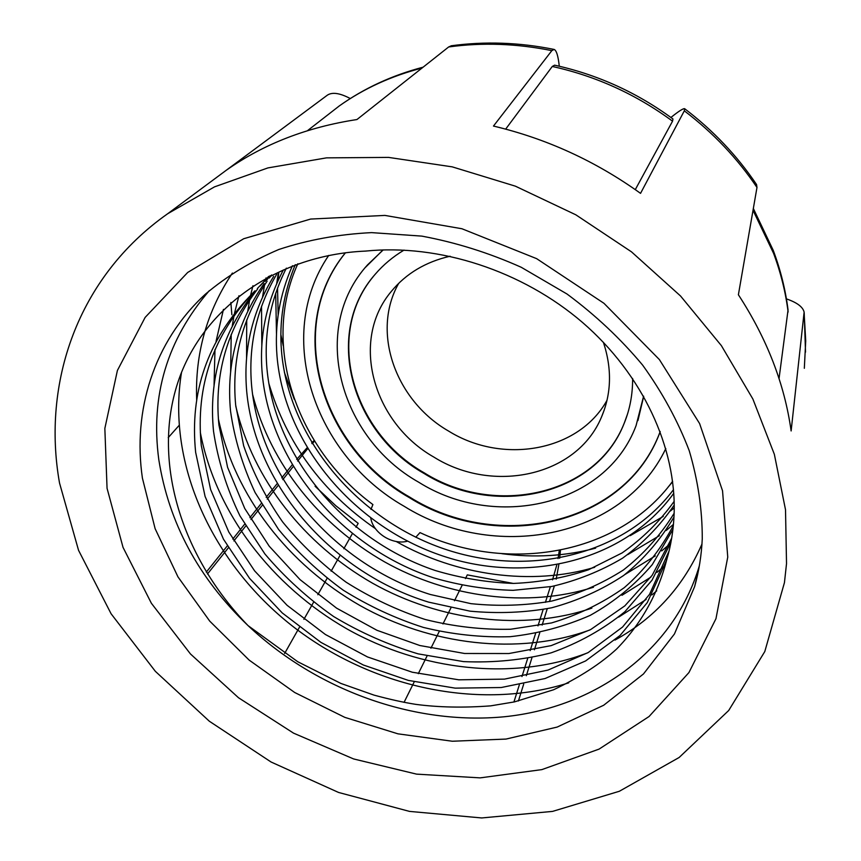<?xml version="1.0" encoding="UTF-8"?>
<svg xmlns="http://www.w3.org/2000/svg" width="861" height="861" viewBox="0 0 861 861"><rect width="100%" height="100%" fill="white"/><g stroke="black" fill="none" stroke-linecap="round" stroke-linejoin="round"><path stroke-width="1.29" d="M107.055 488.295L104.848 428.423L117.408 370.456L145.143 317.397L187.698 272.453L243.685 238.745L310.627 219.06L384.889 215.411L461.926 228.746L536.64 258.655L603.948 303.298L659.386 359.575L699.584 423.526L722.54 490.781L727.749 557.099L715.965 618.704L688.929 672.57L649.065 716.513L599.084 749.102L541.86 769.616L480.147 777.87L416.584 774.136L353.623 758.95L293.547 733.141L238.486 697.733L190.453 653.951L151.375 603.26L123.026 547.359L107.055 488.295M702.264 538.889C702.35 509.949 698.023 480.567 689.252 450.755C677.941 421.115 662.41 392.584 642.672 365.161C620.716 338.825 595.511 315.126 567.055 294.042L521.26 267.287C488.854 252.8 455.684 242.404 421.75 236.108L371.575 232.621C338.803 234.235 307.894 239.864 278.824 249.486C251.24 261.217 226.734 276.133 205.295 294.258C153.549 341.882 132.572 410.88 142.409 478.135L155.12 528.676L177.969 576.892L209.761 621.158L249.141 660.096L294.677 692.492L344.82 717.364L397.933 733.83L452.273 741.235L505.999 739.072L557.164 727.071L603.69 705.245L643.479 673.959L674.443 633.976L694.633 586.589C698.938 571.317 701.478 555.42 702.264 538.889M209.352 290.609C167.142 339.643 150.288 395.963 158.79 459.57C168.745 522.81 198.504 578.162 248.065 625.624L297.745 661.732L340.881 683.43L374.018 695.118C389.559 699.336 403.486 702.415 415.777 704.363C438.647 707.398 463.605 707.893 490.673 705.859L514.426 701.898L553.591 689.758C579.345 677.51 600.354 663.939 616.627 649.022C640.39 624.838 657.793 594.564 666.554 560.328C670.988 545.465 673.517 529.945 674.12 513.769C676.455 447.978 642.941 374.761 582.66 322.584C522.24 270.602 438.884 243.641 365.527 251.089C272.98 255.06 196.965 312.651 175.504 390.194C153.678 467.867 183.737 559.263 248.065 625.624C316.525 690.091 413.969 725.5 504.438 716.75C594.488 707.591 673.754 651.831 699.347 565.785M292.428 265.737C279.577 294.774 274.444 324.931 277.016 356.196C284.388 443.695 352.644 524.188 438.486 554.506C524.844 585.308 624.182 562.362 673.776 493.256M673.496 489.64C623.149 556.841 524.919 578.377 439.949 547.413C355.442 516.891 288.65 437.313 281.482 350.922C279.082 321.261 283.667 292.525 295.269 264.682M283.323 269.988C266.124 302.631 259.086 337.178 262.228 373.663C270.332 464.746 343.431 548.242 433.653 577.849C459.839 585.458 486.314 589.624 513.091 590.334L551.761 586.47C576.999 580.605 600.591 571.177 622.557 558.176C642.833 543.442 660.053 525.727 674.228 505.041M674.163 501.339C659.795 521.432 642.446 538.62 622.116 552.923L588.418 569.821C564.299 577.849 539.33 582.38 513.5 583.424C487.046 582.477 460.947 578.172 435.182 570.488C346.337 540.643 274.767 458.095 266.91 368.142C263.929 333.142 270.408 299.811 286.347 268.148M273.658 276.392C252.015 312.005 243.039 350.524 246.752 391.949C255.674 486.756 333.842 573.308 428.649 602.14L470.031 611.159C498.078 613.785 525.275 612.666 551.61 607.801C577.666 600.752 601.699 589.957 623.719 575.428C643.802 559.176 660.548 539.739 673.969 517.095M674.131 513.307C660.452 535.338 643.544 554.236 623.396 569.993C601.387 584.049 577.473 594.402 551.664 601.086C525.587 605.617 498.691 606.478 470.999 603.669L430.22 594.467C336.866 565.386 260.302 479.792 251.649 386.169C248.119 346.316 256.46 309.034 276.65 274.325M270.171 275.692L266.512 280.342M264.133 283.549C237.399 321.906 226.206 364.429 230.533 411.106C234.483 438.862 242.673 466.016 255.114 492.567L278.544 529.407C297.174 552.052 318.731 572.296 343.195 590.151C368.691 606.047 395.447 618.478 423.472 627.443C452.423 634.482 481.288 637.57 510.067 636.709C538.05 633.642 564.794 626.517 590.291 615.324C614.313 601.828 634.977 584.92 652.294 564.579L672.915 529.461M673.334 525.576C660.581 549.576 644.243 570.262 624.311 587.632C602.323 603.249 578.043 615.023 551.46 622.955L510.573 629.251C482.106 629.854 453.618 626.582 425.097 619.457C397.524 610.438 371.199 598.018 346.111 582.187C322.079 564.45 300.93 544.389 282.666 521.981C266.049 498.282 253.048 472.904 243.674 445.858L235.666 405.047C231.534 360.027 242.006 318.764 267.082 281.235M269.396 277.974L271.678 274.917M269.019 276.295L257.364 288.5M254.759 291.556C222.213 332.475 208.47 379.034 213.517 431.21C217.822 460.097 226.637 488.316 239.95 515.868L264.93 554C284.797 577.43 307.678 598.266 333.584 616.498C360.425 632.609 388.623 645.061 418.145 653.865L463.562 661.614C493.816 662.916 522.982 660 551.072 652.864C578.581 643.156 603.195 629.423 624.925 611.665L652.014 580.217L670.977 542.129M671.677 538.157L652.164 575.309L624.838 605.864L590.646 629.574L551.169 645.632L508.894 653.531L464.596 653.488L419.824 645.513L376.957 630.295L336.608 608.167L300.048 579.625L269.224 546.218L244.75 508.496L227.573 467.297L218.898 424.85C214.088 374.406 227.013 329.117 257.654 288.962M260.194 285.863L268.503 276.564M254.985 290.803L249.432 296.604C207.512 340.45 189.581 392.358 195.641 452.326L205.09 496.442L223.494 539.234L249.55 578.334L282.257 612.946L320.895 642.36L363.31 664.993L408.383 680.416L455.221 688.143L501.231 687.53L545.067 678.533L585.588 660.957L620.114 635.429L647.257 602.635L666.554 560.328M669.051 551.051L649.517 594.37L622.557 627.045L588.257 652.509L548.016 670.084L504.471 679.125L458.784 679.813L412.268 672.215L367.518 656.954L325.404 634.503L287.068 605.283L254.63 570.897L228.811 532.044L210.611 489.5L201.302 445.643C195.404 386.019 213.291 334.402 254.996 290.792M668.179 487.014L672.656 481.729M786.523 563.611L784.446 582.628L764.794 651.551L728.686 710.519L679.135 757.486L619.371 791.259L552.558 811.396L481.686 817.95L409.502 811.396L338.534 792.443L271.086 762.017L209.331 721.227L155.335 671.311L111.091 613.764L78.545 550.308L59.527 483.032C41.812 383.274 77.221 277.339 167.68 213.732L214.518 186.859L267.9 167.917L326.48 157.864L388.569 157.402L452.24 166.862L515.384 186.17L575.826 214.809L631.5 251.853L680.534 295.99L721.378 345.638L752.88 399.02L774.351 454.307L785.512 509.723L786.523 563.611M168.229 437.625L179.002 425.528M292.062 465.026L281.751 477.909M276.984 483.86L266.178 497.335M261.184 503.577L249.873 517.698M244.632 524.241L232.771 539.061M227.272 545.928L206.296 572.113M284.614 653.488L299.445 627.26M303.911 619.35L313.576 602.248M317.838 594.714L327.062 578.398M331.13 571.198L339.934 555.625M343.83 548.748L352.246 533.852M355.97 527.266L358.176 523.359L335.79 505.719L315.072 486.239M513.317 583.424L467.297 574.879L465.446 578.614M462.077 585.405L454.447 600.774M450.927 607.877L442.952 623.956M439.271 631.393L430.92 648.225M427.045 656.017L418.295 673.668M414.238 681.837L404.046 702.372M518.419 700.994L523.714 684.032M526.319 675.702L531.947 657.707M534.423 649.775L539.772 632.641M542.139 625.086L547.241 608.749M549.49 601.538L554.355 585.954M788.052 309.949L779.044 378.614M559.284 66.222C558.176 55.922 556.443 50.325 554.097 49.421L551.847 50.638L493.471 126.061C546.487 138.621 595.511 161.061 640.541 193.359L684.312 110.832L684.656 108.712C683.279 108.282 678.705 111.209 670.923 117.473M684.775 108.798C713.177 130.441 737.102 155.69 756.55 184.545L756.98 187.461L738.394 294.763C767.011 338.717 784.586 384.114 791.13 430.952L804.12 312.123C802.915 306.936 797.017 302.523 786.416 298.885M350.287 98.541C339.966 93.074 332.357 91.933 327.46 95.097L226.927 169.811C263.907 143.895 307.259 127.148 356.949 119.539L448.667 46.957L451.39 45.762M556.206 579.13L558.832 564.633M559.65 558.283L560.468 550.201M314.157 440.455L311.693 442.984M307 447.892L296.658 459.387M672.549 121.175C636.064 94.312 595.973 76.08 552.278 66.469L554.592 65.167C597.663 74.649 637.118 92.579 672.947 118.969L672.549 121.175L635.289 189.624M421.976 68.062C391.185 76.026 363.622 88.651 339.288 105.935L339.406 105.849C364.278 88.177 392.185 75.284 423.106 67.18M559.306 550.427L558.046 558.574M556.787 565.02L552.525 579.84M297.626 461.033L307.571 448.839M312.134 443.727L314.556 441.101M550.351 586.728L545.422 602.334M543.14 609.545L537.974 625.893M535.585 633.459L530.161 650.604M527.653 658.547L521.96 676.552M519.323 684.893L513.909 702.006M293.074 466.727L282.774 479.642M278.017 485.604L267.233 499.111M262.25 505.364L250.949 519.517M245.719 526.071L233.869 540.923M228.38 547.8L207.458 574.007M339.288 105.935L307.474 130.678M552.278 66.469L505.676 129.118M283.226 345.735L280.88 334.681M278.168 314.857L277.533 288.015M277.985 280.632L278.738 272.926M568.712 682.848C479.62 711.261 371.123 687.681 291.89 625.646C213.087 563.718 166.377 464.703 181.51 372.469M701.973 544.012C683.623 586.18 654.629 618.209 614.991 640.078M587.74 652.81C513.339 681.46 421.169 670.697 346.951 628.917C271.624 585.76 215.863 513.307 200.312 432.373M196.685 400.107C194.887 353.828 206.791 311.488 232.395 273.066M656.728 590.829L651.852 594.951M646.17 599.45L618.628 617.133M589.989 629.929C518.322 655.931 430.64 645.266 360.027 605.541C288.252 564.439 234.881 496.151 218.382 418.876M214.045 385.448L214.981 349.523M216.046 341.354L223.462 309.379M663.702 566.613L656.943 572.382M650.873 577.128L621.954 595.295M591.884 608.114C522.961 631.543 439.637 620.932 372.522 583.198C304.181 544.077 253.123 479.803 235.774 406.188M230.64 371.586L231.222 334.316M232.287 325.727L234.063 315.363M234.515 313.178L238.96 295.753M669.094 544.647L661.711 550.922M655.286 555.905L624.978 574.491M593.455 587.256C527.255 608.2 448.183 597.62 384.458 561.813C319.474 524.618 270.655 464.208 252.542 394.252M246.558 358.477L246.72 319.905M247.785 310.907L249.658 299.8M250.164 297.303L250.54 295.517M250.562 295.42L252.951 285.734M673.453 524.371L666.188 530.484M659.408 535.682L627.734 554.635M594.703 567.291C531.56 586.18 456.255 575.568 396.168 541.483M375.428 528.654C322.079 491.782 286.519 443.243 268.729 383.027M261.819 346.068L261.529 306.225M262.573 296.83L264.521 285.023M265.263 281.386L265.662 279.61M265.662 279.577L266.049 277.888M674.238 507.893L670.396 511.014M663.271 516.396L630.22 535.66M595.64 548.145C565.591 556.12 534.337 557.971 501.888 553.688M294.354 399.472L284.41 372.458M276.489 334.316L275.692 293.214M276.715 283.452L278.297 273.217M672.602 481.31C618.564 555.28 507.603 573.695 419.996 532.604L415.788 537.232M450.12 256.223C425.614 261.862 406.026 273.583 391.346 291.384C349.577 340.805 373.308 422.88 433.912 457.116C492.793 494.063 576.741 476.51 601.441 417.176C611.471 393.746 612.117 368.788 603.4 342.301M607.027 400.268C578.614 451.724 502.512 464.682 448.646 431.103C395.759 400.817 370.833 332.303 398.729 283.301M637.926 420.599L643.694 396.308M373.179 276.682C324.102 335.962 352.978 432.599 424.301 472.893C494.838 517.224 596.156 495.505 624.397 422.74L626.055 418.424M345.476 252.757C284.378 327.675 321.519 447.333 409.588 497.034C497.809 552.579 625.893 525.092 660.193 431.544M407.522 541.182C392.67 545.304 373.233 533.185 370.8 518.268M370.962 509.389L372.91 504.568C296.754 448.377 260.463 345.433 297.852 263.757M383.027 249.927L365.236 267.567M804.325 368.304L805.724 340.891L804.174 313.91M788.116 312.026C785.652 292.288 780.798 272.711 773.544 253.274L753.031 210.321M756.98 187.461C737.403 158.37 713.177 132.82 684.312 110.832M551.847 50.638C516.783 43.556 482.397 42.329 448.667 46.957M230.856 302.502L231.867 314.728M643.608 396.146L636.064 425.668C605.95 506.193 495.236 530.419 418.704 482.214C339.751 437.862 309.282 328.999 367.561 264.854L383.21 249.916M404.035 250.099C392.928 256.75 383.328 264.779 375.256 274.196C323.026 333.046 351.266 432.47 423.989 473.432C494.569 517.795 595.941 496.076 624.203 423.278L627.421 414.324M345.433 252.757C283.861 327.664 320.97 447.763 409.276 497.583C497.723 553.289 626.173 525.533 660.204 431.598M268.729 276.446L266.975 278.286M667.856 554.979L665.714 563.062M773.426 250.852C780.658 270.311 785.544 290.028 788.063 310.014M451.153 45.794C484.969 41.188 519.237 42.383 553.946 49.4M773.221 250.303L753.343 208.491M248.442 153.807L167.68 213.732M699.067 567.367L694.633 586.589M804.206 312.898L805.519 352.117M624.397 422.74L624.203 423.278C629.918 409.287 632.717 394.338 632.62 378.463M328.719 255.416C273.335 336.791 314.825 455.555 404.078 506.236C493.407 562.082 622.159 539.546 665.822 448.57M604.228 410.03L601.441 417.176"/></g></svg>
